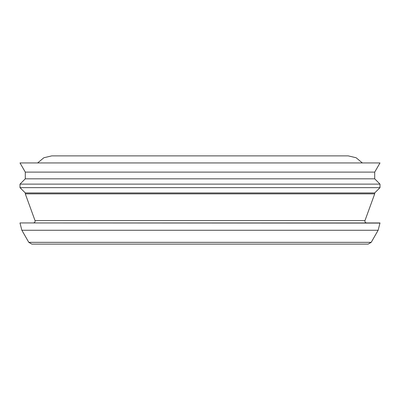 <?xml version="1.0" encoding="UTF-8"?>
<svg xmlns="http://www.w3.org/2000/svg" width="400" height="400" viewBox="0 0 400 400"><rect width="100%" height="100%" fill="white"/><g stroke="black" fill="none" stroke-linecap="round" stroke-linejoin="round"><path stroke-width="0.6" d="M28.785 242.34L21.865 230.26L378.135 230.26L371.215 242.34L368.15 244.12L31.85 244.12L28.785 242.34L371.215 242.34M380 223.095L20 222.94L380 222.94L378.135 230.26M364.98 220.575L35.02 220.575L25.295 193.85L374.705 193.85L364.98 220.575C364.72 221.93 365.275 222.72 366.64 222.94M25.295 193.85L25.295 192.94L374.705 192.94L374.705 193.85M25.295 192.94L20 187.645L380 187.645L374.705 192.94M20 187.645L20 184.12L380 184.12L380 187.645M20 184.12L25.295 178.825L374.705 178.825L380 184.12M25.295 178.825L25.295 172.11L374.705 172.11L374.705 178.825M25.295 172.11L20 162.94L380 162.94L374.705 172.11M37.645 162.94L43.87 157.745L51.765 155.88L348.235 155.88L356.13 157.745L362.355 162.94M368.15 244.12L31.85 244.12M20 223.095L21.865 230.26M35.02 220.575C35.28 221.93 34.725 222.72 33.36 222.94"/></g></svg>
